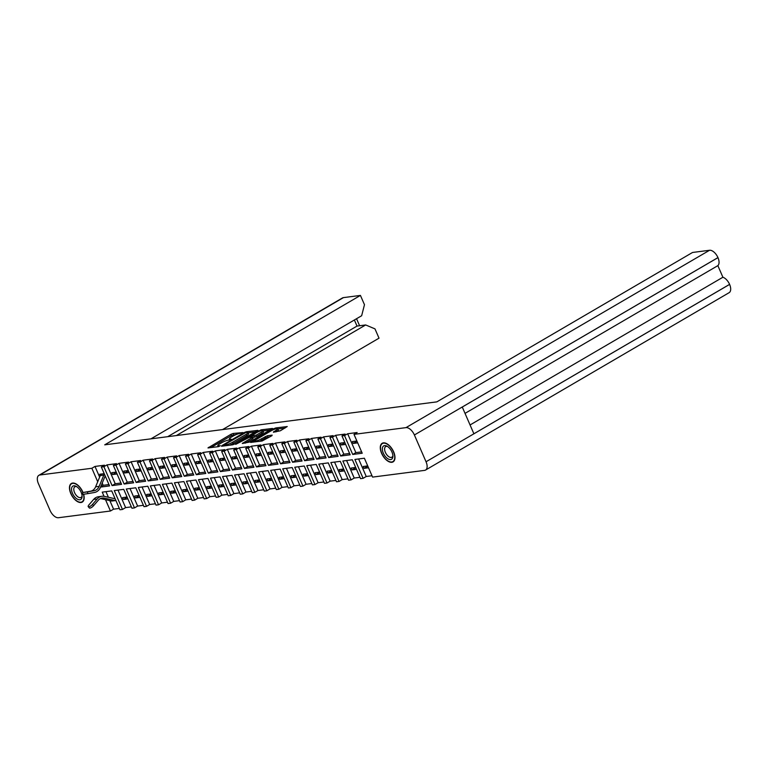 <?xml version="1.0" encoding="UTF-8"?>
<svg xmlns="http://www.w3.org/2000/svg" width="768" height="768" viewBox="0 0 768 768"><rect width="100%" height="100%" fill="white"/><g stroke="black" fill="none" stroke-linecap="round" stroke-linejoin="round"><path stroke-width="1.15" d="M242.976 432.576L233.136 433.459L230.947 434.304L207.984 447.917L218.352 446.669L220.31 445.68L218.794 445.814A5.434 1.008 -23.5 0 1 217.786 445.661A5.434 1.008 -23.5 0 1 219.734 443.885L221.597 442.8A5.434 1.008 -23.5 0 1 228.605 440.083L231.437 439.325L230.342 439.075A5.434 1.008 -23.5 0 1 229.334 438.912A5.434 1.008 -23.5 0 1 231.283 437.146L233.146 436.051A5.434 1.008 -23.5 0 1 240.144 433.344L242.976 432.576M383.405 442.867A10.79 5.722 -120.3 0 0 382.186 443.27A10.79 5.722 -120.3 0 0 382.118 454.426A10.79 5.722 -120.3 0 0 391.853 462.298A10.79 5.722 -120.3 0 0 393.072 461.894A10.79 5.722 -120.3 0 0 393.139 450.739A10.79 5.722 -120.3 0 0 383.405 442.867M83.03 492.49A10.79 5.722 -120.3 0 0 72.586 483.062A10.79 5.722 -120.3 0 0 71.366 483.475A10.79 5.722 -120.3 0 0 71.299 494.63A10.79 5.722 -120.3 0 0 81.034 502.502A10.79 5.722 -120.3 0 0 82.253 502.099A10.79 5.722 -120.3 0 0 83.645 494.285M273.398 432.23L280.368 430.762L287.242 426.547L275.76 427.939L273.571 428.794L250.618 442.406L262.099 441.005L271.862 435.734L272.16 435.13L267.379 435.754L261.437 438.787A4.541 0.845 -23.5 0 1 257.203 440.669A4.541 0.845 -23.5 0 1 254.736 440.928A4.541 0.845 -23.5 0 1 256.368 439.45L271.085 430.848A4.541 0.845 -23.5 0 1 275.318 428.976A4.541 0.845 -23.5 0 1 277.776 428.717A4.541 0.845 -23.5 0 1 276.144 430.195L273.398 432.23M354 434.362L405.984 427.632L709.546 250.272L692.544 252.47L436.838 401.866L104.736 444.826L360.432 295.421L343.43 297.619L39.869 474.989L91.853 468.269L94.992 466.435L104.477 465.206L101.338 467.04L103.882 466.714L107.021 464.88L116.506 463.651L113.366 465.485L115.91 465.158L119.05 463.325L128.534 462.096L125.405 463.93L127.949 463.594L131.088 461.76L140.573 460.541L137.434 462.374L139.978 462.038L143.117 460.205L152.602 458.986L149.462 460.81L152.006 460.483L155.146 458.65L164.63 457.421L161.501 459.254L164.045 458.928L167.174 457.094L176.669 455.866L173.53 457.699L176.074 457.373L179.213 455.539L188.698 454.31L185.558 456.144L188.102 455.818L191.242 453.984L200.726 452.755L197.597 454.589L200.141 454.262L203.27 452.429L212.765 451.2L209.626 453.034L212.17 452.707L215.309 450.874L224.794 449.645L221.654 451.478L224.198 451.152L227.338 449.318L236.822 448.09L233.683 449.923L236.237 449.587L239.366 447.763L248.851 446.534L245.722 448.368L248.266 448.032L251.405 446.198L260.89 444.979L257.75 446.813L260.294 446.477L263.434 444.643L272.918 443.424L269.779 445.248L272.323 444.922L275.462 443.088L284.947 441.859L281.818 443.693L284.362 443.366L287.501 441.533L296.986 440.304L293.846 442.138L296.39 441.811L299.53 439.978L309.014 438.749L305.875 440.582L308.419 440.256L311.558 438.422L321.043 437.194L317.914 439.027L320.458 438.701L323.587 436.867L333.082 435.638L329.942 437.472L332.486 437.146L335.626 435.312L345.11 434.083L341.971 435.917L344.515 435.59L347.654 433.757L357.139 432.528L354 434.362L362.218 453.235L352.723 454.464L344.515 435.59M234.854 443.962L257.818 430.358L246.336 431.75L244.147 432.595L221.798 445.651L221.501 446.256L232.666 444.816L234.854 443.962M261.053 429.85L235.718 444.355L249.091 437.434L252.259 437.03L251.962 437.626L242.294 443.482L249.571 442.061L272.525 428.448L261.053 429.85L261.408 430.666M352.723 454.464L355.862 452.63L347.654 433.757M357.696 442.848L353.213 443.434L352.397 441.562L356.89 440.986M361.622 451.882L355.862 452.63M332.486 437.146L340.694 456.019L350.179 454.79L341.971 435.917M340.694 456.019L343.834 454.186L335.626 435.312M345.667 444.413L341.174 444.989L340.368 443.117L344.851 442.541M349.594 453.446L343.834 454.186M320.458 438.701L328.666 457.574L338.15 456.346L329.942 437.472M328.666 457.574L331.805 455.741L323.587 436.867M333.638 445.968L329.146 446.544L328.33 444.672L332.822 444.096M337.565 455.002L331.805 455.741M308.419 440.256L316.627 459.13L326.122 457.91L317.914 439.027M316.627 459.13L319.766 457.296L311.558 438.422M321.6 447.523L317.117 448.099L316.301 446.237L320.794 445.651M325.526 456.557L319.766 457.296M296.39 441.811L304.598 460.685L314.083 459.466L305.875 440.582M304.598 460.685L307.738 458.861L299.53 439.978M309.571 449.078L305.078 449.654L304.272 447.792L308.755 447.206M313.498 458.112L307.738 458.861M284.362 443.366L292.57 462.25L302.054 461.021L293.846 442.138M292.57 462.25L295.709 460.416L287.501 441.533M297.542 450.634L293.05 451.21L292.234 449.347L296.726 448.762M301.469 459.667L295.709 460.416M272.323 444.922L280.541 463.805L290.026 462.576L281.818 443.693M280.541 463.805L283.67 461.971L275.462 443.088M285.504 452.189L281.021 452.774L280.205 450.902L284.698 450.317M289.44 461.222L283.67 461.971M260.294 446.477L268.502 465.36L277.987 464.131L269.779 445.248M268.502 465.36L271.642 463.526L263.434 444.643M273.475 453.744L268.982 454.33L268.176 452.458L272.659 451.872M277.402 462.778L271.642 463.526M248.266 448.032L256.474 466.915L265.958 465.686L257.75 446.813M256.474 466.915L259.613 465.082L251.405 446.198M261.446 455.299L256.954 455.885L256.138 454.013L260.63 453.437M265.373 464.333L259.613 465.082M236.237 449.587L244.445 468.47L253.93 467.242L245.722 448.368M244.445 468.47L247.574 466.637L239.366 447.763M249.408 456.854L244.925 457.44L244.109 455.568L248.602 454.992M253.344 465.888L247.574 466.637M224.198 451.152L232.406 470.026L241.901 468.797L233.683 449.923M232.406 470.026L235.546 468.192L227.338 449.318M237.379 458.41L232.886 458.995L232.08 457.123L236.563 456.547M241.306 467.453L235.546 468.192M212.17 452.707L220.378 471.581L229.862 470.352L221.654 451.478M220.378 471.581L223.517 469.747L215.309 450.874M225.35 459.974L220.858 460.55L220.042 458.678L224.534 458.102M229.277 469.008L223.517 469.747M200.141 454.262L208.349 473.136L217.834 471.907L209.626 453.034M208.349 473.136L211.478 471.302L203.27 452.429M213.322 461.53L208.829 462.106L208.013 460.234L212.506 459.658M217.248 470.563L211.478 471.302M188.102 455.818L196.31 474.691L205.805 473.472L197.597 454.589M196.31 474.691L199.45 472.858L191.242 453.984M201.283 463.085L196.8 463.661L195.984 461.798L200.477 461.213M205.21 472.118L199.45 472.858M176.074 457.373L184.282 476.256L193.766 475.027L185.558 456.144M184.282 476.256L187.421 474.422L179.213 455.539M189.254 464.64L184.762 465.216L183.955 463.354L188.438 462.768M193.181 473.674L187.421 474.422M164.045 458.928L172.253 477.811L181.738 476.582L173.53 457.699M172.253 477.811L175.392 475.978L167.174 457.094M177.226 466.195L172.733 466.771L171.917 464.909L176.41 464.323M181.152 475.229L175.392 475.978M152.006 460.483L160.214 479.366L169.709 478.138L161.501 459.254M160.214 479.366L163.354 477.533L155.146 458.65M165.187 467.75L160.704 468.336L159.888 466.464L164.381 465.878M169.114 476.784L163.354 477.533M139.978 462.038L148.186 480.922L157.67 479.693L149.462 460.81M148.186 480.922L151.325 479.088L143.117 460.205M153.158 469.306L148.666 469.891L147.859 468.019L152.342 467.434M157.085 478.339L151.325 479.088M127.949 463.594L136.157 482.477L145.642 481.248L137.434 462.374M136.157 482.477L139.296 480.643L131.088 461.76M141.13 470.861L136.637 471.446L135.821 469.574L140.314 468.998M145.056 479.894L139.296 480.643M115.91 465.158L124.128 484.032L133.613 482.803L125.405 463.93M124.128 484.032L127.258 482.198L119.05 463.325M129.091 472.416L124.608 473.002L123.792 471.13L128.285 470.554M133.027 481.45L127.258 482.198M103.882 466.714L112.09 485.587L121.574 484.358L113.366 465.485M112.09 485.587L115.229 483.754L107.021 464.88M117.062 473.981L112.57 474.557L111.763 472.685L116.246 472.109M120.989 483.014L115.229 483.754M100.57 487.075L109.546 485.914L101.338 467.04M97.718 481.747L91.853 468.269M100.694 486.778L103.2 485.309L102.221 483.072M99.629 477.11L94.992 466.435M100.291 475.526L99.725 474.24L104.218 473.664M108.96 484.57L103.2 485.309M709.546 250.272A8.851 4.694 59.7 0 1 717.955 257.606L717.965 257.635A8.851 4.694 59.7 0 1 717.859 265.642L722.899 277.238A8.851 4.694 59.7 0 1 729.59 284.371L729.6 284.4A8.851 4.694 59.7 0 1 729.13 292.675L425.568 470.045A8.851 4.694 -120.3 0 0 426.038 461.76L729.6 284.4M360.432 295.421L364.474 304.704L361.651 315.734L150.931 438.854M176.352 435.562L365.664 324.95L374.986 328.886L379.018 338.17L222.557 429.59M356.544 318.71L359.606 325.738M39.869 474.989A8.851 4.694 -120.3 0 0 38.87 475.325L342.432 297.955A8.851 4.694 59.7 0 1 343.43 297.619M104.045 496.301L102.23 492.125L111.715 490.906L119.923 509.779L122.467 509.453L114.259 490.57L123.744 489.35L131.952 508.224L134.496 507.898L126.288 489.014L135.782 487.786L143.99 506.669L146.534 506.342L138.326 487.459L147.811 486.23L156.019 505.114L158.563 504.787L150.355 485.904L159.84 484.675L168.048 503.558L170.592 503.222L162.384 484.349L171.869 483.12L180.077 502.003L182.63 501.667L174.422 482.794L183.907 481.565L192.115 500.448L194.659 500.112L186.451 481.238L195.936 480.01L204.144 498.883L206.688 498.557L198.48 479.683L207.965 478.454L216.173 497.328L218.726 497.002L210.509 478.128L220.003 476.899L228.211 495.773L230.755 495.446L222.547 476.563L232.032 475.344L240.24 494.218L242.784 493.891L234.576 475.008L244.061 473.779L252.269 492.662L254.813 492.336L246.605 473.453L256.099 472.224L264.307 491.107L266.851 490.781L258.643 471.898L268.128 470.669L276.336 489.552L278.88 489.226L270.672 470.342L280.157 469.114L288.365 487.997L290.909 487.661L282.701 468.787L292.186 467.558L300.403 486.442L302.947 486.106L294.739 467.232L304.224 466.003L312.432 484.877L314.976 484.55L306.768 465.677L316.253 464.448L324.461 483.322L327.005 482.995L318.797 464.122L328.282 462.893L336.49 481.766L339.043 481.44L330.835 462.557L340.32 461.338L348.528 480.211L351.072 479.885L342.864 461.002L352.349 459.782L360.557 478.656L363.101 478.33L354.893 459.446L364.378 458.218L372.586 477.101L424.57 470.381A8.851 4.694 -120.3 0 0 425.568 470.045M717.955 257.606L414.394 434.976L426.038 461.76M414.394 434.976A8.851 4.694 -120.3 0 0 405.984 427.632M38.87 475.325A8.851 4.694 -120.3 0 0 38.4 483.6L50.045 510.394A8.851 4.694 -120.3 0 0 58.454 517.728L110.438 511.008L105.514 499.68M717.965 257.635L462.269 407.03L473.894 433.776L729.59 284.371M372 475.747L366.24 476.496L363.101 478.33M359.971 477.302L354.211 478.051L351.072 479.885M347.942 478.858L342.173 479.606L339.043 481.44M335.904 480.422L330.144 481.162L327.005 482.995M323.875 481.978L318.115 482.717L314.976 484.55M311.846 483.533L306.077 484.272L302.947 486.106M299.808 485.088L294.048 485.827L290.909 487.661M287.779 486.643L282.019 487.392L278.88 489.226M275.75 488.198L269.99 488.947L266.851 490.781M263.712 489.754L257.952 490.502L254.813 492.336M251.683 491.309L245.923 492.058L242.784 493.891M239.654 492.864L233.894 493.613L230.755 495.446M227.626 494.419L221.856 495.168L218.726 497.002M215.587 495.984L209.827 496.723L206.688 498.557M203.558 497.539L197.798 498.278L194.659 500.112M191.53 499.094L185.76 499.834L182.63 501.667M179.491 500.65L173.731 501.398L170.592 503.222M167.462 502.205L161.702 502.954L158.563 504.787M155.434 503.76L149.664 504.509L146.534 506.342M143.395 505.315L137.635 506.064L134.496 507.898M131.366 506.87L125.606 507.619L122.467 509.453M119.338 508.426L113.578 509.174L110.438 511.008M113.578 509.174L109.862 500.65M108.394 497.261L105.955 491.645M127.901 498.902L123.408 499.478L127.19 497.27M127.085 497.03L122.602 497.606L123.408 499.478M112.57 474.557L116.352 472.349M139.93 497.338L135.437 497.923L139.219 495.715M139.123 495.475L134.63 496.051L135.437 497.923M124.608 473.002L128.39 470.794M151.958 495.782L147.475 496.368L151.258 494.16M151.152 493.92L146.659 494.496L147.475 496.368M136.637 471.446L140.419 469.238M163.997 494.227L159.504 494.813L163.286 492.605M163.181 492.365L158.688 492.941L159.504 494.813M148.666 469.891L152.448 467.683M176.026 492.672L171.533 493.258L175.315 491.05M175.21 490.8L170.726 491.386L171.533 493.258M160.704 468.336L164.486 466.118M188.054 491.117L183.571 491.702L187.354 489.485M187.248 489.245L182.755 489.83L183.571 491.702M172.733 466.771L176.515 464.563M200.093 489.562L195.6 490.138L199.382 487.93M199.277 487.69L194.784 488.275L195.6 490.138M184.762 465.216L188.544 463.008M212.122 488.006L207.629 488.582L211.411 486.374M211.306 486.134L206.822 486.72L207.629 488.582M196.8 463.661L200.573 461.453M224.15 486.451L219.667 487.027L223.45 484.819M223.344 484.579L218.851 485.165L219.667 487.027M208.829 462.106L212.611 459.898M236.189 484.896L231.696 485.472L235.478 483.264M235.373 483.024L230.88 483.6L231.696 485.472M220.858 460.55L224.64 458.342M248.218 483.341L243.725 483.917L247.507 481.709M247.402 481.469L242.918 482.045L243.725 483.917M232.886 458.995L236.669 456.787M260.246 481.776L255.763 482.362L259.536 480.154M259.44 479.914L254.947 480.49L255.763 482.362M244.925 457.44L248.707 455.232M272.285 480.221L267.792 480.806L271.574 478.598M271.469 478.358L266.976 478.934L267.792 480.806M256.954 455.885L260.736 453.677M284.314 478.666L279.821 479.251L283.603 477.043M283.498 476.803L279.014 477.379L279.821 479.251M268.982 454.33L272.765 452.112M296.342 477.11L291.85 477.696L295.632 475.478M295.526 475.238L291.043 475.824L291.85 477.696M281.021 452.774L284.803 450.557M308.371 475.555L303.888 476.131L307.67 473.923M307.565 473.683L303.072 474.269L303.888 476.131M293.05 451.21L296.832 449.002M320.41 474L315.917 474.576L319.699 472.368M319.594 472.128L315.101 472.714L315.917 474.576M305.078 449.654L308.861 447.446M332.438 472.445L327.946 473.021L331.728 470.813M331.622 470.573L327.139 471.158L327.946 473.021M317.117 448.099L320.89 445.891M344.467 470.89L339.984 471.466L343.766 469.258M343.661 469.018L339.168 469.594L339.984 471.466M329.146 446.544L332.928 444.336M356.506 469.334L352.013 469.91L355.795 467.702M355.69 467.462L351.197 468.038L352.013 469.91M341.174 444.989L344.957 442.781M368.534 467.77L364.042 468.355L367.824 466.147M367.718 465.907L363.235 466.483L364.042 468.355M353.213 443.434L356.986 441.226M125.606 507.619L117.984 490.09M137.635 506.064L130.013 488.534M149.664 504.509L142.051 486.979M161.702 502.954L154.08 485.424M173.731 501.398L166.109 483.869M185.76 499.834L178.138 482.314M197.798 498.278L190.176 480.758M209.827 496.723L202.205 479.194M221.856 495.168L214.234 477.638M233.894 493.613L226.272 476.083M245.923 492.058L238.301 474.528M257.952 490.502L250.33 472.973M269.99 488.947L262.368 471.418M282.019 487.392L274.397 469.862M294.048 485.827L286.426 468.307M306.077 484.272L298.464 466.752M318.115 482.717L310.493 465.187M330.144 481.162L322.522 463.632M342.173 479.606L334.55 462.077M354.211 478.051L346.589 460.522M366.24 476.496L358.618 458.966M470.064 424.963L722.899 277.238M465.024 413.376L717.859 265.642M365.664 324.95L357.024 326.074L167.712 436.675M357.024 326.074L354.374 319.978M236.861 434.294L231.485 435.552L210.787 447.648M255.552 431.875L248.112 432.835M245.635 432.634L224.486 444.682L225.658 444.931A5.434 1.008 -23.5 0 0 232.656 442.214L246.067 434.381A5.434 1.008 -23.5 0 0 248.016 432.605A5.434 1.008 -23.5 0 0 247.008 432.451L245.635 432.634M229.488 445.229A5.434 1.008 -23.5 0 0 233.194 443.462L232.656 442.214M248.016 432.605L248.554 433.853A5.434 1.008 -23.5 0 1 246.605 435.629L233.194 443.462M263.107 430.896L270.269 429.974M245.098 443.203L252.509 438.874L253.114 438.326L252.576 437.078M250.253 437.29L250.781 436.982M261.37 432.134A4.541 0.845 -23.5 0 0 263.002 430.656A4.541 0.845 -23.5 0 0 260.534 430.915A4.541 0.845 -23.5 0 0 256.301 432.787L250.829 436.426L256.186 435.168L261.37 432.134L261.907 433.382A4.541 0.845 -23.5 0 0 263.539 431.894L263.002 430.656M261.907 433.382L256.723 436.406L252.749 437.491M277.776 428.717L278.314 429.955A4.541 0.845 -23.5 0 1 276.691 431.443L275.885 431.914M259.2 441.379A4.541 0.845 -23.5 0 0 261.974 440.035L261.437 438.787M270.211 436.704L265.728 437.846L261.974 440.035M254.89 441.274L253.421 442.128M284.986 428.064L277.891 428.986M115.891 500.506A3.456 2.861 -97.4 0 1 115.661 500.544A3.456 2.861 -97.4 0 1 114.826 500.506L104.304 498.154A8.573 7.085 82.6 0 0 102.23 498.058A8.573 7.085 82.6 0 0 98.256 500.275L93.562 505.728A3.178 1.066 141.1 0 1 89.309 507.955L88.243 506.64A3.178 1.066 -38.9 0 0 92.496 504.413L97.19 498.96A10.368 8.573 -97.4 0 1 102 496.272A10.368 8.573 -97.4 0 1 104.506 496.397L115.027 498.739A1.661 1.373 82.6 0 0 115.133 498.758M102 496.272L98.458 496.733A10.368 8.573 -97.4 0 0 93.648 499.411L88.944 504.874A3.178 1.066 -38.9 0 0 88.243 506.64M115.661 500.544L112.109 501.005A3.456 2.861 -97.4 0 1 111.274 500.966L100.752 498.614A8.573 7.085 82.6 0 0 100.493 498.566M101.77 473.981L101.482 474.154A3.456 2.861 82.6 0 0 100.253 475.613L95.626 486.816A8.573 7.085 -97.4 0 1 90.557 491.184L82.608 492.586L87.523 491.856L87.811 493.632L82.896 494.362L82.608 492.586M87.811 493.632L94.387 492.499A10.368 8.573 82.6 0 0 100.512 487.219L105.139 476.016A1.661 1.373 -97.4 0 1 105.197 475.901M104.438 474.163A3.456 2.861 82.6 0 0 103.795 475.152L99.168 486.355A8.573 7.085 -97.4 0 1 94.109 490.723L87.523 491.856M73.776 485.808A7.747 4.109 -120.3 0 0 72.49 493.344A7.747 4.109 -120.3 0 0 79.843 499.766A7.747 4.109 -120.3 0 0 82.08 496.694A7.747 4.109 -120.3 0 0 75.984 486.269A7.747 4.109 -120.3 0 0 73.776 485.808M76.704 486.682A6.154 3.264 -120.3 0 0 75.562 486.557A6.154 3.264 -120.3 0 0 74.87 486.787A6.154 3.264 -120.3 0 0 74.832 493.162A6.154 3.264 -120.3 0 0 80.381 497.654A6.154 3.264 -120.3 0 0 81.082 497.414A6.154 3.264 -120.3 0 0 82.07 495.878M83.443 494.314A10.445 5.539 59.7 0 1 82.08 501.802A10.445 5.539 59.7 0 1 80.899 502.195A10.445 5.539 59.7 0 1 71.472 494.573A10.445 5.539 59.7 0 1 71.539 483.773A10.445 5.539 59.7 0 1 72.72 483.379A10.445 5.539 59.7 0 1 82.838 492.528M384.595 445.603A7.747 4.109 -120.3 0 0 383.309 453.139A7.747 4.109 -120.3 0 0 390.662 459.562A7.747 4.109 -120.3 0 0 392.899 456.499A7.747 4.109 -120.3 0 0 386.813 446.074A7.747 4.109 -120.3 0 0 384.595 445.603M387.523 446.477A6.154 3.264 -120.3 0 0 386.381 446.362A6.154 3.264 -120.3 0 0 385.69 446.592A6.154 3.264 -120.3 0 0 385.651 452.957A6.154 3.264 -120.3 0 0 391.21 457.45A6.154 3.264 -120.3 0 0 391.901 457.219A6.154 3.264 -120.3 0 0 392.89 455.674M383.539 443.174A10.445 5.539 59.7 0 1 392.966 450.797A10.445 5.539 59.7 0 1 392.899 461.597A10.445 5.539 59.7 0 1 391.718 461.99A10.445 5.539 59.7 0 1 382.291 454.368A10.445 5.539 59.7 0 1 382.368 443.568A10.445 5.539 59.7 0 1 383.539 443.174M230.621 439.709L230.342 439.075M219.072 446.458L218.794 445.814M208.829 447.898L208.598 447.36M231.485 435.552L230.947 434.304M233.674 434.707L233.136 433.459M222.029 446.189L221.798 445.651M244.358 433.085L244.147 432.595M246.662 432.499L246.336 431.75M224.611 445.853L224.285 445.104M225.984 445.68L225.658 444.931M246.605 435.629L246.067 434.381M243.13 443.462L242.899 442.925M252.509 438.874L251.962 437.626M259.171 431.414L258.864 430.694M251.155 437.174L250.829 436.426M254.534 437.261L253.997 436.013M256.723 436.406L256.186 435.168M273.926 432.163L273.696 431.626M276.691 431.443L276.144 430.195M265.728 437.846L265.19 436.598M267.917 436.992L267.379 435.754M251.462 442.387L251.232 441.85M273.878 429.494L273.571 428.794M276.115 428.746L275.76 427.939M92.496 504.413L93.562 505.728M111.274 500.966L114.826 500.506M100.752 498.614L104.304 498.154M93.648 499.411L97.19 498.96M104.275 473.789L101.482 474.154M103.795 475.152L100.253 475.613M99.168 486.355L95.626 486.816M94.109 490.723L90.557 491.184M229.776 439.939L229.334 438.912M218.227 446.678L217.786 445.661M224.41 445.882L224.064 445.075M250.877 437.203L250.512 436.368M255.168 441.907L254.736 440.928M83.318 501.072L82.08 501.802M72.787 483.043L71.539 483.773M394.138 460.867L392.899 461.597M383.606 442.838L382.368 443.568"/></g></svg>
